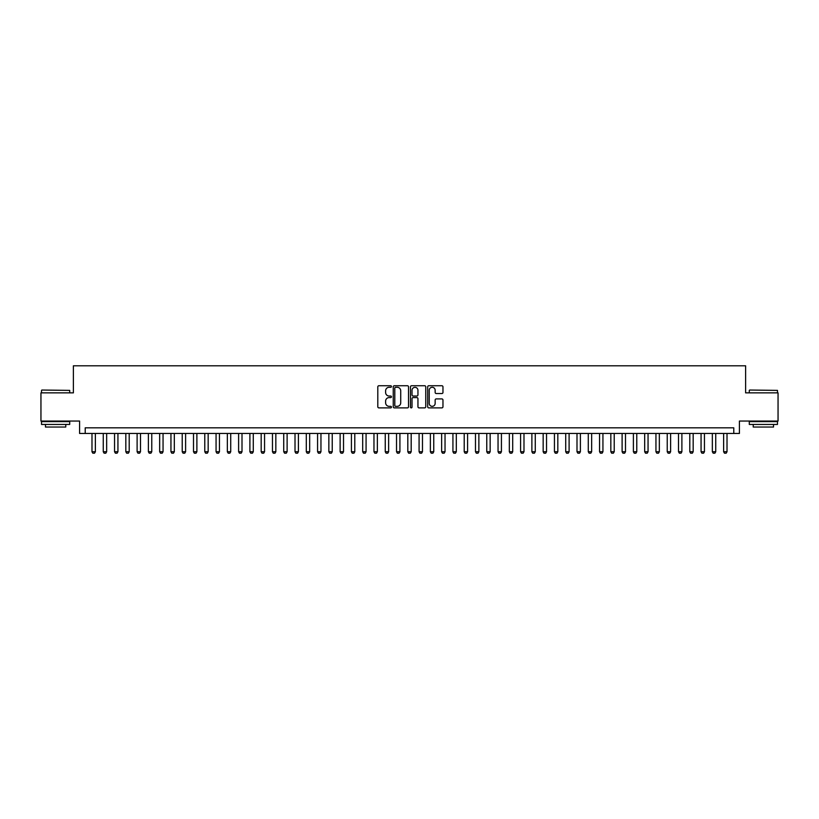 <?xml version="1.0" encoding="UTF-8"?>
<svg xmlns="http://www.w3.org/2000/svg" width="819" height="819" viewBox="0 0 819 819"><rect width="100%" height="100%" fill="white"/><g stroke="black" fill="none" stroke-linecap="round" stroke-linejoin="round"><path stroke-width="1.23" d="M391.451 386.517A0.778 0.778 0 0 0 390.683 385.739L378.91 385.739A1.106 1.106 0 0 0 377.805 386.844L377.805 406.777A1.106 1.106 0 0 0 378.91 407.882L390.683 407.882A0.778 0.778 0 0 0 391.451 407.104A0.778 0.778 0 0 0 390.683 406.337L389.158 406.337A3.542 3.542 0 0 1 385.616 402.794L385.616 401.126A3.542 3.542 0 0 1 389.158 397.584L390.683 397.584A0.778 0.778 0 0 0 391.451 396.816A0.778 0.778 0 0 0 390.683 396.038L389.158 396.038A3.542 3.542 0 0 1 385.616 392.496L385.616 390.837A3.542 3.542 0 0 1 389.158 387.285L390.683 387.285A0.778 0.778 0 0 0 391.451 386.517M441.861 393.54A1.106 1.106 0 0 0 442.966 392.434L442.966 386.844A1.106 1.106 0 0 0 441.861 385.739L428.787 385.739A1.106 1.106 0 0 0 427.682 386.844L427.682 406.777A1.106 1.106 0 0 0 428.787 407.882L441.861 407.882A1.106 1.106 0 0 0 442.966 406.777L442.966 400.02A1.106 1.106 0 0 0 441.861 398.914L436.261 398.914A1.106 1.106 0 0 0 435.155 400.02L435.155 403.368A2.959 2.959 0 0 1 432.197 406.337A2.959 2.959 0 0 1 429.238 403.368L429.238 390.253A2.959 2.959 0 0 1 432.197 387.285A2.959 2.959 0 0 1 435.155 390.253L435.155 392.434A1.106 1.106 0 0 0 436.261 393.54L441.861 393.54M733.783 433.466L739.414 433.466L739.414 421.058L778.05 421.058L778.05 392.864L745.618 392.864L745.618 365.796L73.382 365.796L73.382 392.864L40.95 392.864L40.95 421.058L79.586 421.058L79.586 433.466L733.783 433.466L733.783 427.825L85.217 427.825L85.217 433.466M408.527 386.844A1.106 1.106 0 0 0 407.422 385.739L394.359 385.739A1.106 1.106 0 0 0 393.253 386.844L393.253 406.777A1.106 1.106 0 0 0 394.359 407.882L407.422 407.882A1.106 1.106 0 0 0 408.527 406.777L408.527 386.844M411.578 385.739L424.641 385.739A1.106 1.106 0 0 1 425.747 386.844L425.747 406.777A1.106 1.106 0 0 1 424.641 407.882L419.052 407.882A1.106 1.106 0 0 1 417.946 406.777L417.946 398.689A1.106 1.106 0 0 0 416.83 397.584L413.124 397.584A1.106 1.106 0 0 0 412.018 398.689L412.018 407.104A0.778 0.778 0 0 1 411.24 407.882A0.778 0.778 0 0 1 410.473 407.104L410.473 386.844A1.106 1.106 0 0 1 411.578 385.739M395.577 387.285A0.778 0.778 0 0 0 394.799 388.063L394.799 405.559A0.778 0.778 0 0 0 395.577 406.337L397.184 406.337A3.542 3.542 0 0 0 400.726 402.794L400.726 390.837A3.542 3.542 0 0 0 397.184 387.285L395.577 387.285M417.946 390.305A2.959 2.959 0 0 0 414.977 387.346A2.959 2.959 0 0 0 412.018 390.305L412.018 394.932A1.106 1.106 0 0 0 413.124 396.038L416.83 396.038A1.106 1.106 0 0 0 417.946 394.932L417.946 390.305M91.984 433.466L91.984 451.74L95.373 451.74L95.373 433.466M95.373 451.74L94.523 453.204L92.834 453.204L91.984 451.74M41.851 390.039L69.707 390.387L41.851 390.039M55.61 424.447L41.513 424.447L41.513 421.621L69.707 421.621L69.707 424.447L55.61 424.447M65.766 424.447L65.766 427.037L45.465 427.037L45.465 424.447M749.631 390.039L777.487 390.387L749.631 390.039M763.39 424.447L749.293 424.447L749.293 421.621L777.487 421.621L777.487 424.447L763.39 424.447M773.535 424.447L773.535 427.037L753.234 427.037L753.234 424.447M103.266 433.466L103.266 451.74L106.654 451.74L106.654 433.466M106.654 451.74L105.805 453.204L104.115 453.204L103.266 451.74M114.547 433.466L114.547 451.74L117.936 451.74L117.936 433.466M117.936 451.74L117.086 453.204L115.397 453.204L114.547 451.74M125.829 433.466L125.829 451.74L129.207 451.74L129.207 433.466M129.207 451.74L128.368 453.204L126.669 453.204L125.829 451.74M137.111 433.466L137.111 451.74L140.489 451.74L140.489 433.466M140.489 451.74L139.639 453.204L137.95 453.204L137.111 451.74M148.382 433.466L148.382 451.74L151.771 451.74L151.771 433.466M151.771 451.74L150.921 453.204L149.232 453.204L148.382 451.74M159.664 433.466L159.664 451.74L163.053 451.74L163.053 433.466M163.053 451.74L162.203 453.204L160.514 453.204L159.664 451.74M170.946 433.466L170.946 451.74L174.324 451.74L174.324 433.466M174.324 451.74L173.485 453.204L171.785 453.204L170.946 451.74M182.227 433.466L182.227 451.74L185.606 451.74L185.606 433.466M185.606 451.74L184.756 453.204L183.067 453.204L182.227 451.74M193.499 433.466L193.499 451.74L196.888 451.74L196.888 433.466M196.888 451.74L196.038 453.204L194.349 453.204L193.499 451.74M204.781 433.466L204.781 451.74L208.169 451.74L208.169 433.466M208.169 451.74L207.32 453.204L205.63 453.204L204.781 451.74M216.062 433.466L216.062 451.74L219.441 451.74L219.441 433.466M219.441 451.74L218.601 453.204L216.902 453.204L216.062 451.74M227.344 433.466L227.344 451.74L230.723 451.74L230.723 433.466M230.723 451.74L229.873 453.204L228.184 453.204L227.344 451.74M238.616 433.466L238.616 451.74L242.004 451.74L242.004 433.466M242.004 451.74L241.155 453.204L239.465 453.204L238.616 451.74M249.897 433.466L249.897 451.74L253.286 451.74L253.286 433.466M253.286 451.74L252.436 453.204L250.747 453.204L249.897 451.74M261.179 433.466L261.179 451.74L264.557 451.74L264.557 433.466M264.557 451.74L263.718 453.204L262.019 453.204L261.179 451.74M272.461 433.466L272.461 451.74L275.839 451.74L275.839 433.466M275.839 451.74L275 453.204L273.3 453.204L272.461 451.74M283.732 433.466L283.732 451.74L287.121 451.74L287.121 433.466M287.121 451.74L286.271 453.204L284.582 453.204L283.732 451.74M295.014 433.466L295.014 451.74L298.403 451.74L298.403 433.466M298.403 451.74L297.553 453.204L295.864 453.204L295.014 451.74M306.296 433.466L306.296 451.74L309.674 451.74L309.674 433.466M309.674 451.74L308.835 453.204L307.145 453.204L306.296 451.74M317.577 433.466L317.577 451.74L320.956 451.74L320.956 433.466M320.956 451.74L320.116 453.204L318.417 453.204L317.577 451.74M328.849 433.466L328.849 451.74L332.238 451.74L332.238 433.466M332.238 451.74L331.388 453.204L329.699 453.204L328.849 451.74M340.131 433.466L340.131 451.74L343.519 451.74L343.519 433.466M343.519 451.74L342.67 453.204L340.98 453.204L340.131 451.74M351.412 433.466L351.412 451.74L354.791 451.74L354.791 433.466M354.791 451.74L353.951 453.204L352.262 453.204L351.412 451.74M362.694 433.466L362.694 451.74L366.073 451.74L366.073 433.466M366.073 451.74L365.233 453.204L363.534 453.204L362.694 451.74M373.966 433.466L373.966 451.74L377.354 451.74L377.354 433.466M377.354 451.74L376.505 453.204L374.815 453.204L373.966 451.74M385.247 433.466L385.247 451.74L388.636 451.74L388.636 433.466M388.636 451.74L387.786 453.204L386.097 453.204L385.247 451.74M396.529 433.466L396.529 451.74L399.918 451.74L399.918 433.466M399.918 451.74L399.068 453.204L397.379 453.204L396.529 451.74M407.811 433.466L407.811 451.74L411.189 451.74L411.189 433.466M411.189 451.74L410.35 453.204L408.65 453.204L407.811 451.74M419.082 433.466L419.082 451.74L422.471 451.74L422.471 433.466M422.471 451.74L421.621 453.204L419.932 453.204L419.082 451.74M430.364 433.466L430.364 451.74L433.753 451.74L433.753 433.466M433.753 451.74L432.903 453.204L431.214 453.204L430.364 451.74M441.646 433.466L441.646 451.74L445.034 451.74L445.034 433.466M445.034 451.74L444.185 453.204L442.495 453.204L441.646 451.74M452.927 433.466L452.927 451.74L456.306 451.74L456.306 433.466M456.306 451.74L455.466 453.204L453.767 453.204L452.927 451.74M464.209 433.466L464.209 451.74L467.588 451.74L467.588 433.466M467.588 451.74L466.738 453.204L465.049 453.204L464.209 451.74M475.481 433.466L475.481 451.74L478.869 451.74L478.869 433.466M478.869 451.74L478.02 453.204L476.33 453.204L475.481 451.74M486.762 433.466L486.762 451.74L490.151 451.74L490.151 433.466M490.151 451.74L489.301 453.204L487.612 453.204L486.762 451.74M498.044 433.466L498.044 451.74L501.423 451.74L501.423 433.466M501.423 451.74L500.583 453.204L498.884 453.204L498.044 451.74M509.326 433.466L509.326 451.74L512.704 451.74L512.704 433.466M512.704 451.74L511.855 453.204L510.165 453.204L509.326 451.74M520.597 433.466L520.597 451.74L523.986 451.74L523.986 433.466M523.986 451.74L523.136 453.204L521.447 453.204L520.597 451.74M531.879 433.466L531.879 451.74L535.268 451.74L535.268 433.466M535.268 451.74L534.418 453.204L532.729 453.204L531.879 451.74M543.161 433.466L543.161 451.74L546.539 451.74L546.539 433.466M546.539 451.74L545.7 453.204L544 453.204L543.161 451.74M554.443 433.466L554.443 451.74L557.821 451.74L557.821 433.466M557.821 451.74L556.981 453.204L555.282 453.204L554.443 451.74M565.714 433.466L565.714 451.74L569.103 451.74L569.103 433.466M569.103 451.74L568.253 453.204L566.564 453.204L565.714 451.74M576.996 433.466L576.996 451.74L580.384 451.74L580.384 433.466M580.384 451.74L579.535 453.204L577.845 453.204L576.996 451.74M588.277 433.466L588.277 451.74L591.656 451.74L591.656 433.466M591.656 451.74L590.816 453.204L589.127 453.204L588.277 451.74M599.559 433.466L599.559 451.74L602.938 451.74L602.938 433.466M602.938 451.74L602.098 453.204L600.399 453.204L599.559 451.74M610.831 433.466L610.831 451.74L614.219 451.74L614.219 433.466M614.219 451.74L613.37 453.204L611.68 453.204L610.831 451.74M622.112 433.466L622.112 451.74L625.501 451.74L625.501 433.466M625.501 451.74L624.651 453.204L622.962 453.204L622.112 451.74M633.394 433.466L633.394 451.74L636.772 451.74L636.772 433.466M636.772 451.74L635.933 453.204L634.244 453.204L633.394 451.74M644.676 433.466L644.676 451.74L648.054 451.74L648.054 433.466M648.054 451.74L647.215 453.204L645.515 453.204L644.676 451.74M655.947 433.466L655.947 451.74L659.336 451.74L659.336 433.466M659.336 451.74L658.486 453.204L656.797 453.204L655.947 451.74M667.229 433.466L667.229 451.74L670.618 451.74L670.618 433.466M670.618 451.74L669.768 453.204L668.079 453.204L667.229 451.74M678.511 433.466L678.511 451.74L681.889 451.74L681.889 433.466M681.889 451.74L681.05 453.204L679.361 453.204L678.511 451.74M689.793 433.466L689.793 451.74L693.171 451.74L693.171 433.466M693.171 451.74L692.331 453.204L690.632 453.204L689.793 451.74M701.064 433.466L701.064 451.74L704.453 451.74L704.453 433.466M704.453 451.74L703.603 453.204L701.914 453.204L701.064 451.74M712.346 433.466L712.346 451.74L715.734 451.74L715.734 433.466M715.734 451.74L714.885 453.204L713.195 453.204L712.346 451.74M723.627 433.466L723.627 451.74L727.016 451.74L727.016 433.466M727.016 451.74L726.166 453.204L724.477 453.204L723.627 451.74M41.513 392.864L41.513 390.387M47.942 421.621L47.942 421.058M63.278 421.621L63.278 421.058M69.707 392.864L69.707 390.387M749.293 392.864L749.293 390.387M755.722 421.621L755.722 421.058M771.058 421.621L771.058 421.058M777.487 392.864L777.487 390.387"/></g></svg>
